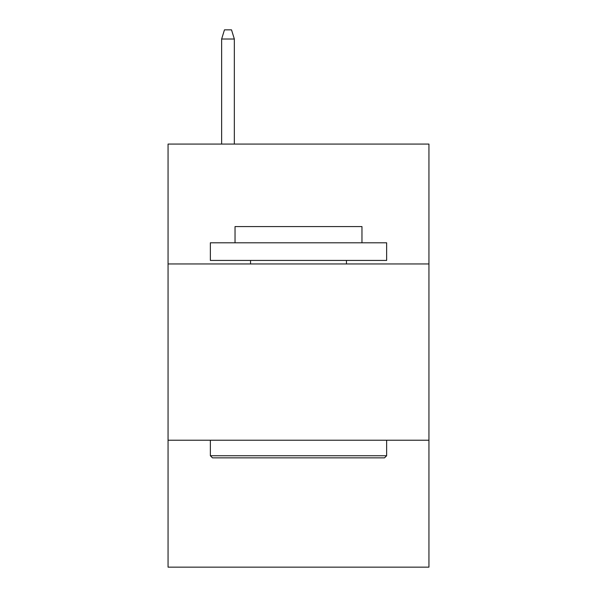 <?xml version="1.0" encoding="UTF-8"?>
<svg xmlns="http://www.w3.org/2000/svg" width="597" height="597" viewBox="0 0 597 597"><rect width="100%" height="100%" fill="white"/><g stroke="black" fill="none" stroke-linecap="round" stroke-linejoin="round"><path stroke-width="0.9" d="M428.944 263.949L428.944 144.078L168.055 144.078L168.055 263.949L428.944 263.949L428.944 567.15L168.055 567.15L168.055 263.949M428.944 440.228L168.055 440.228M212.472 457.854L210.36 455.742L386.64 455.742L384.528 457.854L212.472 457.854M386.64 242.792L386.64 260.426L210.36 260.426L210.36 242.792L386.64 242.792M235.039 242.792L235.039 226.576L361.961 226.576L361.961 242.792M386.64 440.228L386.64 455.742M210.36 440.228L210.36 455.742M346.447 260.426L346.447 263.949M250.553 260.426L250.553 263.949M234.337 144.078L234.337 39.014L221.644 39.014L221.644 144.078M221.644 39.014L224.465 29.85L231.517 29.85L234.337 39.014"/></g></svg>
